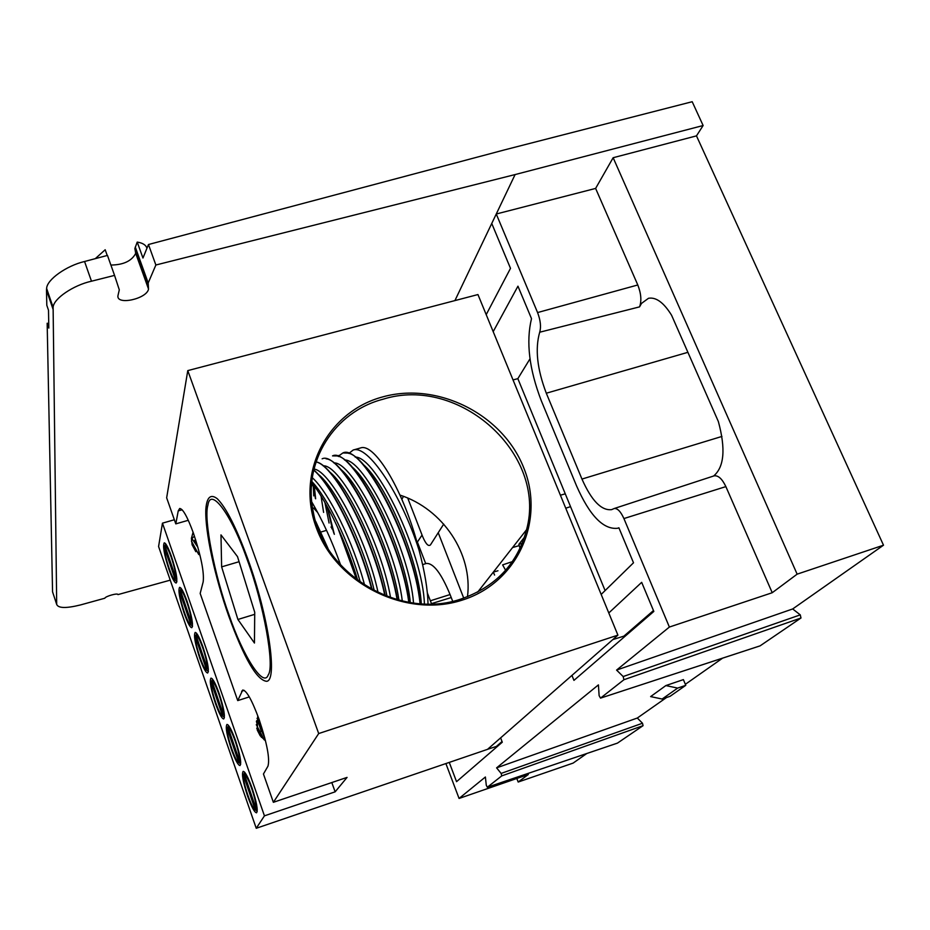 <?xml version="1.0" encoding="UTF-8"?>
<svg xmlns="http://www.w3.org/2000/svg" width="930" height="930" viewBox="0 0 930 930"><rect width="100%" height="100%" fill="white"/><g stroke="black" fill="none" stroke-linecap="round" stroke-linejoin="round"><path stroke-width="1.4" d="M617.45 743.117L643.072 725.667L642.49 723.238L637.317 718.03L496.597 767.866L598.42 684.887L599.118 695.628L600.524 698.128L760.054 645.885L800.986 617.997L800.277 614.87L792.686 608.952L616.578 670.088L669.379 627.053L623.914 518.556C620.682 511.454 617.439 508.117 614.16 508.536L611.615 509.64C601.408 510.814 591.515 500.631 581.959 479.066L546.305 393.216C537.133 369.152 534.936 348.82 539.702 332.219C541.237 326.895 540.528 320.35 537.575 312.561L496.26 214.005L491.749 223.467L510.5 268.34L486.204 314.642M496.597 767.866L501.131 773.423L501.758 775.887L487.32 787.245L486.285 785.211L485.39 777.003L459.071 798.452L445.889 763.565M616.578 670.088L623.17 676.54L623.937 679.725L600.524 698.128M539.702 332.219L639.549 306.877L641.537 303.378L648.489 298.286C656.08 296.937 663.776 302.587 671.588 315.258L718.355 421.534C725.807 448.911 724.226 467.069 713.601 476.021M170.237 580.157L117.936 594.607C118.215 592.701 105.357 596.246 104.834 598.223L80.573 604.919C66.239 608.476 58.276 608.301 56.695 604.43L53.115 307.365C53.429 298.658 73.517 285.126 91.477 281.209L114.553 275.396L119.296 289.834L117.924 295.845C116.587 305.517 146.859 298.879 148.533 289.067L148.196 282.976L155.868 265.004L515.092 174.573L703.127 125.527L696.477 135.873L613.149 157.716L595.619 188.418L496.26 214.005L515.092 174.573M500.619 737.885L502.293 742.198L456.549 781.665L449.271 762.414M608.79 612.975L641.677 582.343L653.837 611.44L573.95 680.376L571.95 675.401M493.191 331.638L517.952 286.184L531.507 318.641C525.903 341.775 529.17 369.152 541.307 400.76L576.519 485.809C589.585 515.487 603.233 529.658 617.45 528.298L618.892 527.798L633.504 562.79L601.175 594.433M407.735 498.073L422.673 536.657C425.824 544.038 428.428 546.77 430.485 544.852L443.715 524.113M401.876 499.294L403.481 496.353M703.127 125.527L692.199 101.719L504.595 149.869L148.463 244.52L155.868 265.004M146.928 248.287C145.998 245.02 142.767 242.963 137.222 242.091L142.964 258.029L148.463 244.52M137.222 242.091L134.862 248.519L135.71 253.344L148.533 289.067M110.891 265.05C123.446 264.911 131.723 261.005 135.71 253.344M114.553 275.396L107.473 255.413L84.56 261.504C66.739 265.62 46.86 279.558 46.628 288.451L46.5 290.172L52.975 309.051M107.217 255.483L105.183 249.752L95.302 258.645M56.695 604.43L52.557 591.84L47.163 323.233L48.825 328.081L48.5 310.213L46.802 305.261L46.5 290.172M52.557 591.84L52.952 593.014M144.964 276.605L144.243 277.128M48.744 323.675L47.163 323.233M586.76 753.533L573.136 763.088L518.184 782.037L516.801 778.48M722.622 658.138L685.352 684.306M666.508 697.535L637.317 718.03M696.477 135.873L883.5 545.201L792.686 608.952M518.184 782.037L528.321 774.492L459.071 798.452M496.585 747.127L496.329 746.465L487.599 749.289M496.329 746.465L502.037 741.524M612.789 639.608L623.867 636.155L653.465 610.557M624.216 637.004L623.867 636.155M513.034 379.928L517.847 378.65L529.995 358.817M497.969 570.764L493.353 572.09L494.574 575.066M463.733 598.118L438.228 532.716M417.024 542.597L422.057 535.064M430.369 600.792L450.074 594.549C441.239 573.24 433.31 562.883 426.277 563.464L426.056 563.534M639.549 306.877C641.735 300.867 641.142 293.566 637.794 284.975L595.619 188.418M669.379 627.053L772.226 592.724L725.877 486.611C722.145 478.811 718.216 475.218 714.089 475.858L713.88 475.928M772.226 592.724L797.138 574.159L883.5 545.201M683.387 679.609L665.868 685.573L650.628 696.593L662.125 699.035L670.065 696.314L685.77 685.329L683.387 679.609M797.138 574.159L613.149 157.716M138.651 261.539L139.361 261.016M637.48 624.379L637.841 625.239M565.266 493.818L560.406 495.213M512.384 561.615L502.619 564.882L505.618 570.276M522.276 543.225L518.859 544.329L520.033 548.375M524.439 537.261L518.859 544.329M570.543 506.641L565.742 508.21M519.242 545.608L512.581 547.549M605.105 590.597L517.847 378.65M450.074 594.549L452.689 601.268M417.535 542.457L425.719 563.65M665.868 685.573L677.656 688.095L662.125 699.035M685.77 685.329L677.656 688.095M311.434 486.553L312.899 484.077M383.067 399.214C334.521 411.653 302.297 461.815 313.364 512.302C324.128 574.903 400.772 619.996 460.896 599.048C495.702 586.853 517.58 563.731 526.554 529.716C547.328 454.026 459.408 375.057 383.067 399.214M257.901 716.077L257.238 730.004L260.121 735.653L265.503 740.792M258.087 717.239L257.04 718.425M258.819 718.611L256.471 721.087M193.08 532.181L191.417 538.424L192.126 544.899L200.043 555.466M194.44 536.099L192.033 538.458M195.532 539.423L194.091 541.028M273.362 802.311L263.446 773.992L267.968 766.157C270.002 758.927 267.05 743.361 259.121 719.46C252.03 700.22 246.566 690.409 242.73 690.025L237.731 700.604L200.171 593.445L203.182 581.843C204.298 572.392 201.066 556.221 193.487 533.332C187.511 516.975 182.908 508.687 179.676 508.478L178.234 510.896L175.793 523.869L166.656 497.817L187.779 370.605L477.95 294.554L617.904 635.144L487.529 749.348L256.238 828.281L264.445 815.842L335.149 791.825L347.064 777.399L273.362 802.311L318.699 733.549L617.904 635.144M382.765 396.889C327.848 411.386 295.415 472.219 316.409 527.961C336.567 583.935 406.189 618.392 461.966 600.199C518.068 582.831 545.55 519.882 523.427 467.046C502.095 413.955 437.414 381.602 382.765 396.889M168.935 569.404C172.108 578.262 174.515 582.808 176.177 583.017C177.804 580.204 176.223 571.322 171.434 556.361C168.26 547.526 165.854 543.015 164.238 542.841C162.611 545.724 164.168 554.571 168.935 569.404M184.233 613.509C187.546 622.728 190.057 627.459 191.789 627.704C193.44 624.995 191.882 616.23 187.116 601.431C183.803 592.236 181.304 587.539 179.606 587.342C177.979 590.12 179.513 598.839 184.233 613.509M199.752 658.219C203.193 667.81 205.821 672.739 207.634 673.018C209.285 670.39 207.75 661.753 203.019 647.117C199.566 637.55 196.962 632.656 195.184 632.423C193.545 635.109 195.068 643.711 199.752 658.219M215.469 703.522C219.062 713.508 221.793 718.658 223.7 718.96C225.351 716.426 223.828 707.916 219.143 693.443C215.551 683.48 212.819 678.377 210.971 678.121C209.32 680.702 210.819 689.177 215.469 703.522M231.407 749.452C235.151 759.833 238.01 765.204 239.987 765.553C241.637 763.112 240.138 754.73 235.499 740.419C231.744 730.05 228.896 724.714 226.967 724.423C225.316 726.923 226.792 735.258 231.407 749.452M247.566 796.01C251.46 806.822 254.448 812.425 256.517 812.808C258.156 810.449 256.68 802.195 252.077 788.047C248.159 777.248 245.195 771.691 243.172 771.365C241.533 773.76 242.997 781.979 247.566 796.01M256.238 828.281L158.577 546.514L162.459 523.16L264.445 815.842M431.578 603.93L427.3 592.805M318.699 733.549L187.779 370.605M229.106 615.172C242.928 655.883 263.655 688.712 268.293 674.773C274.85 666.368 263.76 603.907 247.252 559.825C231.326 513.872 210.436 486.46 207.89 505.257C203.438 518.905 214.714 575.961 229.106 615.172M335.149 791.825L331.812 782.56M162.459 523.16L174.352 519.754M175.793 523.869L188.29 520.288M237.731 700.604L249.31 696.907M467.488 596.735C472.963 553.78 442.808 508.989 400.028 495.109M428.009 603.977C427.719 589.422 424.719 571.45 419.023 550.072C404.829 492.679 374.813 442.18 360.422 447.993L360.015 448.109M419.023 550.072C401.086 493.679 367.675 444.342 353.179 450.039L348.82 453.433M337.637 527.31L356.608 579.611M327.488 507.129L334.347 534.343M327.046 506.339L332.301 528.449M324.907 502.537L329.081 523.044M321.059 496.085L323.594 512.395M314.282 485.937L315.642 498.805M315.84 510.512L315.444 508.361M313.747 495.899L313.259 484.553M314.061 485.646L315.328 498.306M323.117 465.837C340.485 464.024 381.37 542.55 390.553 597.665M397.122 599.699C386.578 537.308 339.241 450.004 322.14 458.816M397.459 599.792C387.973 542.271 345.483 460.001 326.081 458.816M329.15 471.533C348.448 486.204 378.533 550.56 386.996 596.386M398.924 600.187C392.623 555.094 361.038 484.96 340.299 468.976M316.026 461.896C334.358 464.314 373.558 538.749 385.229 595.712M402.306 601.013C395.762 547.073 352.575 461.35 333.835 462.908M316.002 461.966C334.242 464.663 372.976 538.807 384.857 595.56M408.805 602.315C400.76 540.749 350.715 446.33 332.522 455.886L336.904 455.933C357.632 457.641 401.981 545.945 409.107 602.373M313.991 469.046C330.662 470.824 366.711 539.109 378.103 592.631M318.002 474.114C335.695 487.436 363.746 544.968 374.279 590.736M410.316 602.57C406.143 558.686 373.488 483.705 351.424 466.442M313.782 469.964C332.126 485.03 360.34 542.144 372.163 589.62M413.536 603.024C409.584 550.688 364.572 458.781 344.507 459.978M313.736 470.138C331.917 485.367 359.771 542.132 371.733 589.388M420.046 603.686C414.373 543.271 362.084 442.75 342.868 452.957L338.195 456.328M312.317 477.718C328.848 492.47 353.342 542.306 364.63 585.191M420.314 603.71C415.408 548.665 369.687 455.375 347.704 453.084L342.868 452.957M338.915 455.526L338.264 456.351M311.841 481.484C327.627 498.027 349.273 542.643 360.363 582.354M421.278 603.768C419.128 561.325 385.799 482.426 362.537 463.942M311.724 482.542C328.337 503.595 347.053 544.55 357.794 580.494M424.406 603.919C422.848 553.338 376.464 456.293 355.167 457.072M328.046 548.572L315.584 521.172M311.783 501.979C322.396 520.033 332.033 541.074 340.671 565.103M228.768 616.172C214.865 577.1 204.798 530.925 205.832 509.152C206.797 497.108 210.622 493.644 217.294 498.736C226.141 507.641 236.267 527.589 247.659 558.581C268.631 615.811 277.977 681.062 266.526 681.306C256.727 680.039 244.148 658.324 228.768 616.172M237.51 556.64L220.98 534.889L221.631 566.87L237.906 619.473L254.448 643.037L254.727 612.277L237.51 556.64M239.08 561.708L221.631 566.87M312.62 508.257L313.526 507.989L317.758 512.604M320.85 532.041L326.546 530.356M331.824 528.798L332.452 528.612L330.987 527.019M333.963 533.483L332.452 528.612M237.906 619.473L254.715 614.335M256.924 811.007L255.192 809.786L243.544 775.504L244.125 773.423M243.544 775.504C242.323 781.223 251.914 809.472 255.192 809.786M257.203 811.413L256.517 812.808M244.904 772.539L244.381 774.365L256.099 808.786L257.25 809.658M256.099 808.786C256.378 804.892 254.925 798.184 251.739 788.64C248.636 780.038 246.183 775.271 244.381 774.365M195.556 543.225L194.8 540.214M194.44 540.621L194.719 541.946M176.898 581.204L175.398 580.076L164.447 547.851L165.005 546.038M164.447 547.851C164.064 555.501 172.817 581.541 175.293 580.111L175.398 580.076M176.688 581.366L175.293 580.111M165.68 543.818L164.947 545.829L175.933 578.169L176.863 578.867M175.933 578.169C175.817 573.275 174.247 566.324 171.248 557.326C168.528 549.758 166.47 545.91 165.087 545.771L164.947 545.829M191.429 541.144L198.729 554.513M192.068 544.689L195.835 551.699M197.904 547.305L191.464 537.9M192.522 625.971L190.917 624.774L179.839 592.154L180.397 590.306L191.534 623.042L192.498 623.763M179.839 592.154C179.304 599.525 188.348 626.262 190.894 624.786L190.917 624.774M191.534 623.042C191.487 618.334 189.941 611.429 186.907 602.326C184.07 594.456 181.931 590.434 180.478 590.271L181.071 588.306M208.355 671.286L206.658 670.088L195.44 637.062L196.032 635.085M195.44 637.062C194.742 644.06 203.972 671.286 206.658 670.088M196.66 633.388L196.067 635.376L207.344 668.531L208.355 669.286M207.344 668.531C207.378 664.02 205.856 657.15 202.775 647.943C199.822 639.747 197.59 635.562 196.079 635.376L196.707 633.435M224.328 717.216L222.619 716.007L211.25 682.585L211.842 680.574M211.25 682.585C210.389 689.165 219.736 716.728 222.619 716.007M212.517 679.144L211.959 681.074L223.374 714.635L224.421 715.426M223.374 714.635C223.479 710.322 221.979 703.51 218.876 694.187C215.865 685.852 213.563 681.481 211.959 681.074M264.748 737.792L264.678 737.653C261.237 730.503 258.993 724.435 257.935 719.483M256.424 721.436L257.133 724.203M257.587 719.843L261.318 731.41M257.633 716.728L258.517 717.762M240.51 763.797L238.801 762.577L227.28 728.725L227.873 726.679M227.28 728.725C226.246 734.874 235.72 762.786 238.801 762.577M240.672 764.181L239.987 765.553M228.594 725.516L228.059 727.4L239.615 761.379L240.731 762.216M239.615 761.379C239.812 757.276 238.336 750.51 235.197 741.082C232.14 732.619 229.756 728.051 228.059 727.4M264.201 739.862L256.285 724.668M256.738 728.19L261.435 737.292M643.072 725.667L501.758 775.887M800.986 617.997L623.937 679.725M431.474 603.64L451.236 597.537M491.749 223.467L454.921 300.588M148.196 282.976L135.269 247.02M84.56 261.504L91.477 281.209M537.575 312.561L637.794 284.975M687.898 352.319L546.305 393.216M581.959 479.066L721.947 436.426M623.914 518.556L725.877 486.611M623.17 676.54L800.277 614.87M600.606 698.093L760.147 645.838M501.131 773.423L642.49 723.238M487.355 787.233L617.543 743.082M178.234 510.896L182.117 509.78M241.626 691.211L244.218 690.386M46.628 288.451L53.115 307.365M617.741 528.217L618.927 527.868M422.639 564.65L426.277 563.464M614.16 508.536L714.089 475.858M134.862 248.519L147.765 284.417M487.32 787.245L617.497 743.105M176.84 581.785L176.177 583.017M192.464 626.436L191.789 627.704M208.308 671.716L207.634 673.018M224.386 717.623L223.7 718.96M244.439 772.016L243.172 771.365M228.21 725.075L226.967 724.423M212.191 678.761L210.971 678.121M196.381 633.063L195.184 632.423M180.78 587.969L179.606 587.342M165.377 543.469L164.238 542.841M477.66 592.119L526.554 529.716M360.422 447.993L353.179 450.039M338.776 456.549L338.939 455.409M165.087 545.771L165.714 543.876M190.894 624.786L192.464 626.018M180.478 590.271L181.106 588.353"/></g></svg>
